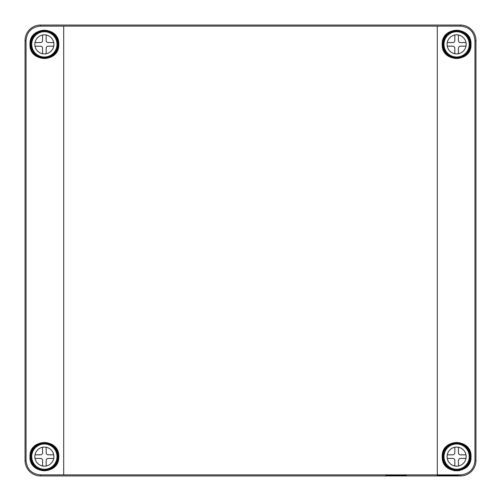 <?xml version="1.0" encoding="UTF-8"?>
<svg xmlns="http://www.w3.org/2000/svg" width="501" height="501" viewBox="0 0 501 501"><rect width="100%" height="100%" fill="white"/><g stroke="black" fill="none" stroke-linecap="round" stroke-linejoin="round"><path stroke-width="0.75" d="M40.512 26.127C31.688 26.991 26.86 31.782 26.039 40.512L26.039 460.488C26.86 469.218 31.688 474.009 40.512 474.873L460.488 474.873C469.312 474.009 474.14 469.218 474.961 460.488L475.95 460.488A15.462 15.462 0 0 1 460.488 475.95L40.512 475.95A15.462 15.462 0 0 1 25.05 460.488L25.05 40.512A15.462 15.462 0 0 1 40.512 25.05L460.488 25.05A15.462 15.462 0 0 1 475.95 40.512L475.95 460.488L475.95 40.512A15.462 15.462 0 0 0 460.488 25.05L40.512 25.05L40.512 26.127L460.488 26.127L460.488 25.05M475.95 460.488A15.462 15.462 0 0 1 460.488 475.95L40.512 475.95A15.462 15.462 0 0 1 25.05 460.488L25.05 40.512A15.462 15.462 0 0 1 40.512 25.05M385.77 475.386L406.38 475.386L385.77 475.386M437.304 475.386L457.914 475.386L437.304 475.386M454.05 475.048L459.204 475.048L454.05 475.048M474.961 460.488L474.961 40.512C474.14 31.782 469.312 26.991 460.488 26.127M471.003 456.624C472.023 474.998 441.437 475.43 442.195 456.624C441.444 437.811 472.005 438.25 471.003 456.624M471.003 44.376C472.023 62.75 441.437 63.182 442.195 44.376C441.444 25.557 472.005 26.002 471.003 44.376M58.805 456.624C59.556 475.443 28.989 474.998 29.997 456.624C28.977 438.25 59.563 437.824 58.805 456.624M58.805 44.376C59.556 63.189 28.989 62.75 29.997 44.376C28.977 26.002 59.563 25.57 58.805 44.376M459.204 470.708L454.05 470.708L459.204 470.708M442.515 456.624A14.116 14.116 0 0 0 456.624 470.74A14.116 14.116 0 0 0 470.74 456.624A14.116 14.116 0 0 0 456.624 442.515A14.116 14.116 0 0 0 442.515 456.624M442.515 44.376A14.116 14.116 0 0 0 456.624 58.485A14.116 14.116 0 0 0 470.74 44.376A14.116 14.116 0 0 0 456.624 30.26A14.116 14.116 0 0 0 442.515 44.376M30.26 456.624A14.116 14.116 0 0 0 44.376 470.74A14.116 14.116 0 0 0 58.485 456.624A14.116 14.116 0 0 0 44.376 442.515A14.116 14.116 0 0 0 30.26 456.624M30.26 44.376A14.116 14.116 0 0 0 44.376 58.485A14.116 14.116 0 0 0 58.485 44.376A14.116 14.116 0 0 0 44.376 30.26A14.116 14.116 0 0 0 30.26 44.376M401.232 475.23L390.924 475.386L401.232 475.386M395.176 475.355L398.652 475.355L395.176 475.324M32.615 450.205A13.395 13.395 0 0 1 50.795 444.869A13.395 13.395 0 0 1 56.131 463.049A13.395 13.395 0 0 1 37.951 468.385A13.395 13.395 0 0 1 32.615 450.205A13.395 13.395 0 0 1 50.795 444.869A13.395 13.395 0 0 1 56.131 463.049A13.395 13.395 0 0 1 37.951 468.385A13.395 13.395 0 0 1 32.615 450.205M34.838 456.624A9.532 9.532 0 0 1 44.376 447.092A9.532 9.532 0 0 1 53.908 456.624A9.532 9.532 0 0 1 44.376 466.162A9.532 9.532 0 0 1 34.838 456.624M42.572 447.261L42.572 452.76A2.06 2.06 0 0 1 40.512 454.82L35.014 454.82A9.532 9.532 0 0 0 35.014 458.428L40.512 458.428A2.06 2.06 0 0 1 42.572 460.488L42.572 465.986M46.18 465.986L46.18 460.488A2.06 2.06 0 0 1 48.24 458.428L53.739 458.428A9.532 9.532 0 0 0 53.908 456.624M53.739 454.82L48.24 454.82A2.06 2.06 0 0 1 46.18 452.76L46.18 447.261M444.869 450.205A13.395 13.395 0 0 1 463.049 444.869A13.395 13.395 0 0 1 468.385 463.049A13.395 13.395 0 0 1 450.205 468.385A13.395 13.395 0 0 1 444.869 450.205A13.395 13.395 0 0 1 463.049 444.869A13.395 13.395 0 0 1 468.385 463.049A13.395 13.395 0 0 1 450.205 468.385A13.395 13.395 0 0 1 444.869 450.205M447.092 456.624A9.532 9.532 0 0 1 456.624 447.092A9.532 9.532 0 0 1 466.162 456.624A9.532 9.532 0 0 1 456.624 466.162A9.532 9.532 0 0 1 447.092 456.624M458.428 465.986L458.428 460.488A2.06 2.06 0 0 1 460.488 458.428L465.986 458.428A9.532 9.532 0 0 0 465.986 454.82L460.488 454.82A2.06 2.06 0 0 1 458.428 452.76L458.428 447.261M454.82 447.261L454.82 452.76A2.06 2.06 0 0 1 452.76 454.82L447.261 454.82A9.532 9.532 0 0 0 447.261 458.428L452.76 458.428A2.06 2.06 0 0 1 454.82 460.488L454.82 465.986M32.615 37.951A13.395 13.395 0 0 1 50.795 32.615A13.395 13.395 0 0 1 56.131 50.795A13.395 13.395 0 0 1 37.951 56.131A13.395 13.395 0 0 1 32.615 37.951A13.395 13.395 0 0 1 50.795 32.615A13.395 13.395 0 0 1 56.131 50.795A13.395 13.395 0 0 1 37.951 56.131A13.395 13.395 0 0 1 32.615 37.951M34.838 44.376A9.532 9.532 0 0 1 44.376 34.838A9.532 9.532 0 0 1 53.908 44.376A9.532 9.532 0 0 1 44.376 53.908A9.532 9.532 0 0 1 34.838 44.376M42.572 35.014L42.572 40.512A2.06 2.06 0 0 1 40.512 42.572L35.014 42.572A9.532 9.532 0 0 0 35.014 46.18L40.512 46.18A2.06 2.06 0 0 1 42.572 48.24L42.572 53.739M46.18 53.739L46.18 48.24A2.06 2.06 0 0 1 48.24 46.18L53.739 46.18A9.532 9.532 0 0 0 53.908 44.376M53.739 42.572L48.24 42.572A2.06 2.06 0 0 1 46.18 40.512L46.18 35.014M444.869 37.951A13.395 13.395 0 0 1 463.049 32.615A13.395 13.395 0 0 1 468.385 50.795A13.395 13.395 0 0 1 450.205 56.131A13.395 13.395 0 0 1 444.869 37.951A13.395 13.395 0 0 1 463.049 32.615A13.395 13.395 0 0 1 468.385 50.795A13.395 13.395 0 0 1 450.205 56.131A13.395 13.395 0 0 1 444.869 37.951M447.092 44.376A9.532 9.532 0 0 1 456.624 34.838A9.532 9.532 0 0 1 466.162 44.376A9.532 9.532 0 0 1 456.624 53.908A9.532 9.532 0 0 1 447.092 44.376M458.428 53.739L458.428 48.24A2.06 2.06 0 0 1 460.488 46.18L465.986 46.18A9.532 9.532 0 0 0 465.986 42.572L460.488 42.572A2.06 2.06 0 0 1 458.428 40.512L458.428 35.014M454.82 35.014L454.82 40.512A2.06 2.06 0 0 1 452.76 42.572L447.261 42.572A9.532 9.532 0 0 0 447.261 46.18L452.76 46.18A2.06 2.06 0 0 1 454.82 48.24L454.82 53.739M40.512 474.873L40.512 475.95M460.488 475.95L460.488 474.873M437.304 474.823L437.304 26.177M63.696 474.823L63.696 26.177M26.039 460.488L25.05 460.488M474.961 40.512L475.95 40.512M25.05 40.512L26.039 40.512M33.298 450.574A12.625 12.625 0 0 1 50.426 445.546A12.625 12.625 0 0 1 55.454 462.68A12.625 12.625 0 0 1 38.32 467.702A12.625 12.625 0 0 1 33.298 450.574M445.546 450.574A12.625 12.625 0 0 1 462.68 445.546A12.625 12.625 0 0 1 467.702 462.68A12.625 12.625 0 0 1 450.574 467.702A12.625 12.625 0 0 1 445.546 450.574M33.298 38.32A12.625 12.625 0 0 1 50.426 33.298A12.625 12.625 0 0 1 55.454 50.426A12.625 12.625 0 0 1 38.32 55.454A12.625 12.625 0 0 1 33.298 38.32M445.546 38.32A12.625 12.625 0 0 1 462.68 33.298A12.625 12.625 0 0 1 467.702 50.426A12.625 12.625 0 0 1 450.574 55.454A12.625 12.625 0 0 1 445.546 38.32"/></g></svg>
